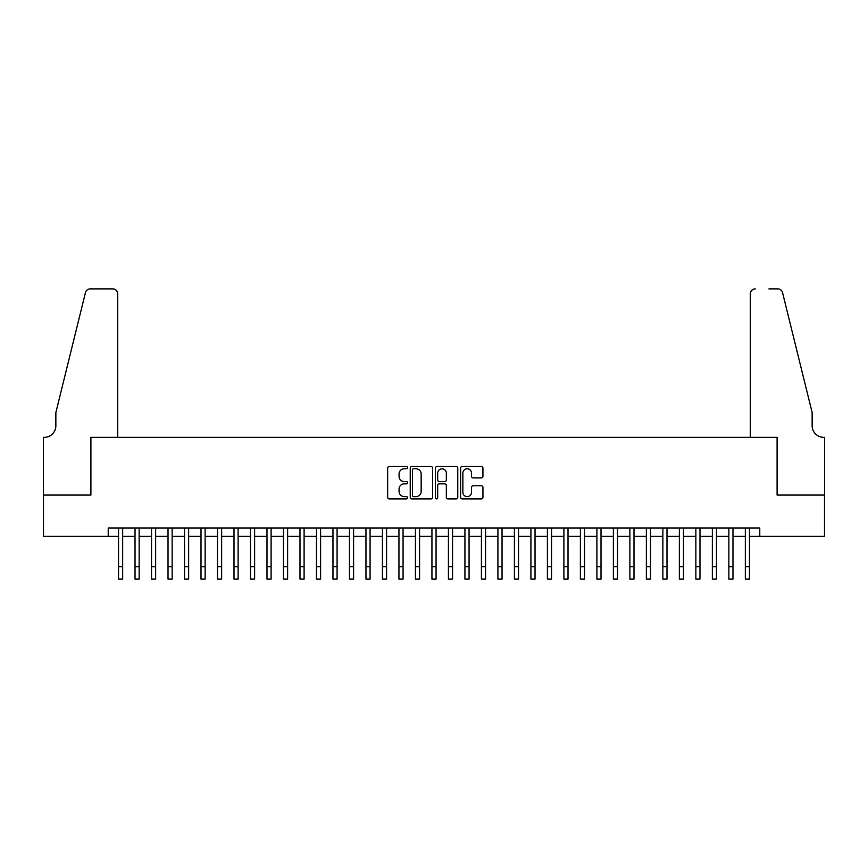 <?xml version="1.0" encoding="UTF-8"?>
<svg xmlns="http://www.w3.org/2000/svg" width="868" height="868" viewBox="0 0 868 868"><rect width="100%" height="100%" fill="white"/><g stroke="black" fill="none" stroke-linecap="round" stroke-linejoin="round"><path stroke-width="1.3" d="M407.613 467.646A1.128 1.128 0 0 0 406.474 466.507L389.276 466.507A1.617 1.617 0 0 0 387.649 468.134L387.649 497.277A1.617 1.617 0 0 0 389.276 498.894L406.474 498.894A1.128 1.128 0 0 0 407.613 497.755A1.128 1.128 0 0 0 406.474 496.626L404.249 496.626A5.186 5.186 0 0 1 399.063 491.44L399.063 489.02A5.186 5.186 0 0 1 404.249 483.834L406.474 483.834A1.128 1.128 0 0 0 407.613 482.706A1.128 1.128 0 0 0 406.474 481.566L404.249 481.566A5.186 5.186 0 0 1 399.063 476.391L399.063 473.961A5.186 5.186 0 0 1 404.249 468.774L406.474 468.774A1.128 1.128 0 0 0 407.613 467.646M481.317 477.921A1.617 1.617 0 0 0 482.933 476.304L482.933 468.134A1.617 1.617 0 0 0 481.317 466.507L462.21 466.507A1.617 1.617 0 0 0 460.593 468.134L460.593 497.277A1.617 1.617 0 0 0 462.21 498.894L481.317 498.894A1.617 1.617 0 0 0 482.933 497.277L482.933 487.393A1.617 1.617 0 0 0 481.317 485.776L473.147 485.776A1.617 1.617 0 0 0 471.519 487.393L471.519 492.297A4.329 4.329 0 0 1 467.19 496.626A4.329 4.329 0 0 1 462.861 492.297L462.861 473.103A4.329 4.329 0 0 1 467.19 468.774A4.329 4.329 0 0 1 471.519 473.103L471.519 476.304A1.617 1.617 0 0 0 473.147 477.921L481.317 477.921M108.229 536.305L43.487 536.305L43.487 495.075L90.901 495.075L90.901 437.342L777.099 437.342L777.099 495.075L824.513 495.075L824.513 536.305L759.771 536.305L759.771 528.059L108.229 528.059L108.229 536.305L118.536 536.305M432.579 468.134A1.617 1.617 0 0 0 430.962 466.507L411.855 466.507A1.617 1.617 0 0 0 410.238 468.134L410.238 497.277A1.617 1.617 0 0 0 411.855 498.894L430.962 498.894A1.617 1.617 0 0 0 432.579 497.277L432.579 468.134M437.038 466.507L456.145 466.507A1.617 1.617 0 0 1 457.761 468.134L457.761 497.277A1.617 1.617 0 0 1 456.145 498.894L447.964 498.894A1.617 1.617 0 0 1 446.347 497.277L446.347 485.451A1.617 1.617 0 0 0 444.731 483.834L439.306 483.834A1.617 1.617 0 0 0 437.678 485.451L437.678 497.755A1.128 1.128 0 0 1 436.55 498.894A1.128 1.128 0 0 1 435.421 497.755L435.421 468.134A1.617 1.617 0 0 1 437.038 466.507M122.659 536.305L135.028 536.305M139.151 536.305L151.52 536.305M155.643 536.305L168.023 536.305M172.146 536.305L184.515 536.305M188.638 536.305L201.007 536.305M205.13 536.305L217.499 536.305M221.633 536.305L234.002 536.305M238.125 536.305L250.494 536.305M254.617 536.305L266.986 536.305M271.109 536.305L283.489 536.305M287.612 536.305L299.981 536.305M304.104 536.305L316.473 536.305M320.596 536.305L332.965 536.305M337.088 536.305L349.468 536.305M353.591 536.305L365.96 536.305M370.083 536.305L382.452 536.305M386.575 536.305L398.944 536.305M403.067 536.305L415.446 536.305M419.569 536.305L431.939 536.305M436.061 536.305L448.43 536.305M452.553 536.305L464.933 536.305M469.056 536.305L481.425 536.305M485.548 536.305L497.917 536.305M502.04 536.305L514.409 536.305M518.532 536.305L530.912 536.305M535.035 536.305L547.404 536.305M551.527 536.305L563.896 536.305M568.019 536.305L580.388 536.305M584.511 536.305L596.891 536.305M601.014 536.305L613.383 536.305M617.506 536.305L629.875 536.305M633.998 536.305L646.367 536.305M650.501 536.305L662.87 536.305M666.993 536.305L679.362 536.305M683.485 536.305L695.854 536.305M699.977 536.305L712.357 536.305M716.48 536.305L728.849 536.305M732.972 536.305L745.341 536.305M749.464 536.305L759.771 536.305M413.635 468.774A1.128 1.128 0 0 0 412.506 469.913L412.506 495.487A1.128 1.128 0 0 0 413.635 496.626L415.989 496.626A5.186 5.186 0 0 0 421.164 491.44L421.164 473.961A5.186 5.186 0 0 0 415.989 468.774L413.635 468.774M446.347 473.19A4.329 4.329 0 0 0 442.018 468.861A4.329 4.329 0 0 0 437.678 473.19L437.678 479.95A1.617 1.617 0 0 0 439.306 481.566L444.731 481.566A1.617 1.617 0 0 0 446.347 479.95L446.347 473.19M118.536 566.739L122.659 566.739L122.659 579.119L118.536 579.119L118.536 528.059M122.659 566.739L122.659 528.059M117.712 437.342L117.712 293.84A4.948 4.948 0 0 0 112.764 288.881L90.25 288.881A4.948 4.948 0 0 0 85.444 292.646L55.856 412.593L55.856 425.797A11.544 11.544 0 0 1 44.311 437.342L43.4 437.342L43.4 495.075L90.663 495.075L90.663 437.342L117.712 437.342L117.712 293.84C117.397 290.845 115.748 289.196 112.764 288.881L99.071 288.881M85.444 292.646C86.702 289.934 86.702 289.934 85.444 292.646C86.702 289.934 86.702 289.934 85.444 292.646M55.856 425.797A11.544 11.544 0 0 1 44.311 437.342M750.288 437.342L750.288 293.84L750.288 437.342L777.337 437.342L777.337 495.075L824.6 495.075L824.6 437.342L823.689 437.342A11.544 11.544 0 0 1 812.144 425.797A11.544 11.544 0 0 0 823.689 437.342M803.074 375.822L782.556 292.646L812.144 412.593L812.144 425.797M768.929 288.881L777.75 288.881A4.948 4.948 0 0 1 782.556 292.646C781.298 289.934 781.298 289.934 782.556 292.646C781.298 289.934 781.298 289.934 782.556 292.646M755.236 288.881A4.948 4.948 0 0 0 750.288 293.84C750.603 290.845 752.252 289.196 755.236 288.881M135.028 566.739L139.151 566.739L139.151 579.119L135.028 579.119L135.028 528.059M139.151 566.739L139.151 528.059M151.52 566.739L155.643 566.739L155.643 579.119L151.52 579.119L151.52 528.059M155.643 566.739L155.643 528.059M168.023 566.739L172.146 566.739L172.146 579.119L168.023 579.119L168.023 528.059M172.146 566.739L172.146 528.059M184.515 566.739L188.638 566.739L188.638 579.119L184.515 579.119L184.515 528.059M188.638 566.739L188.638 528.059M201.007 566.739L205.13 566.739L205.13 579.119L201.007 579.119L201.007 528.059M205.13 566.739L205.13 528.059M217.499 566.739L221.633 566.739L221.633 579.119L217.499 579.119L217.499 528.059M221.633 566.739L221.633 528.059M234.002 566.739L238.125 566.739L238.125 579.119L234.002 579.119L234.002 528.059M238.125 566.739L238.125 528.059M250.494 566.739L254.617 566.739L254.617 579.119L250.494 579.119L250.494 528.059M254.617 566.739L254.617 528.059M266.986 566.739L271.109 566.739L271.109 579.119L266.986 579.119L266.986 528.059M271.109 566.739L271.109 528.059M283.489 566.739L287.612 566.739L287.612 579.119L283.489 579.119L283.489 528.059M287.612 566.739L287.612 528.059M299.981 566.739L304.104 566.739L304.104 579.119L299.981 579.119L299.981 528.059M304.104 566.739L304.104 528.059M316.473 566.739L320.596 566.739L320.596 579.119L316.473 579.119L316.473 528.059M320.596 566.739L320.596 528.059M332.965 566.739L337.088 566.739L337.088 579.119L332.965 579.119L332.965 528.059M337.088 566.739L337.088 528.059M349.468 566.739L353.591 566.739L353.591 579.119L349.468 579.119L349.468 528.059M353.591 566.739L353.591 528.059M365.96 566.739L370.083 566.739L370.083 579.119L365.96 579.119L365.96 528.059M370.083 566.739L370.083 528.059M382.452 566.739L386.575 566.739L386.575 579.119L382.452 579.119L382.452 528.059M386.575 566.739L386.575 528.059M398.944 566.739L403.067 566.739L403.067 579.119L398.944 579.119L398.944 528.059M403.067 566.739L403.067 528.059M415.446 566.739L419.569 566.739L419.569 579.119L415.446 579.119L415.446 528.059M419.569 566.739L419.569 528.059M431.939 566.739L436.061 566.739L436.061 579.119L431.939 579.119L431.939 528.059M436.061 566.739L436.061 528.059M448.43 566.739L452.553 566.739L452.553 579.119L448.43 579.119L448.43 528.059M452.553 566.739L452.553 528.059M464.933 566.739L469.056 566.739L469.056 579.119L464.933 579.119L464.933 528.059M469.056 566.739L469.056 528.059M481.425 566.739L485.548 566.739L485.548 579.119L481.425 579.119L481.425 528.059M485.548 566.739L485.548 528.059M497.917 566.739L502.04 566.739L502.04 579.119L497.917 579.119L497.917 528.059M502.04 566.739L502.04 528.059M514.409 566.739L518.532 566.739L518.532 579.119L514.409 579.119L514.409 528.059M518.532 566.739L518.532 528.059M530.912 566.739L535.035 566.739L535.035 579.119L530.912 579.119L530.912 528.059M535.035 566.739L535.035 528.059M547.404 566.739L551.527 566.739L551.527 579.119L547.404 579.119L547.404 528.059M551.527 566.739L551.527 528.059M563.896 566.739L568.019 566.739L568.019 579.119L563.896 579.119L563.896 528.059M568.019 566.739L568.019 528.059M580.388 566.739L584.511 566.739L584.511 579.119L580.388 579.119L580.388 528.059M584.511 566.739L584.511 528.059M596.891 566.739L601.014 566.739L601.014 579.119L596.891 579.119L596.891 528.059M601.014 566.739L601.014 528.059M613.383 566.739L617.506 566.739L617.506 579.119L613.383 579.119L613.383 528.059M617.506 566.739L617.506 528.059M629.875 566.739L633.998 566.739L633.998 579.119L629.875 579.119L629.875 528.059M633.998 566.739L633.998 528.059M646.367 566.739L650.501 566.739L650.501 579.119L646.367 579.119L646.367 528.059M650.501 566.739L650.501 528.059M662.87 566.739L666.993 566.739L666.993 579.119L662.87 579.119L662.87 528.059M666.993 566.739L666.993 528.059M679.362 566.739L683.485 566.739L683.485 579.119L679.362 579.119L679.362 528.059M683.485 566.739L683.485 528.059M695.854 566.739L699.977 566.739L699.977 579.119L695.854 579.119L695.854 528.059M699.977 566.739L699.977 528.059M712.357 566.739L716.48 566.739L716.48 579.119L712.357 579.119L712.357 528.059M716.48 566.739L716.48 528.059M728.849 566.739L732.972 566.739L732.972 579.119L728.849 579.119L728.849 528.059M732.972 566.739L732.972 528.059M745.341 566.739L749.464 566.739L749.464 579.119L745.341 579.119L745.341 528.059M749.464 566.739L749.464 528.059"/></g></svg>
